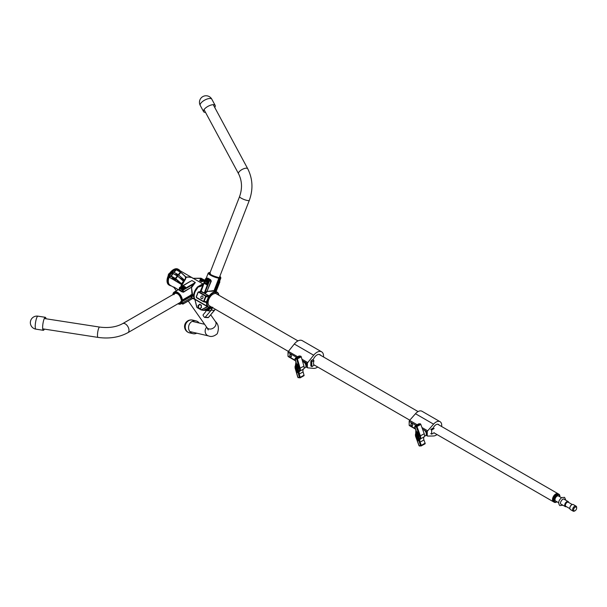 <?xml version="1.0" encoding="UTF-8"?>
<svg xmlns="http://www.w3.org/2000/svg" width="607" height="607" viewBox="0 0 607 607"><rect width="100%" height="100%" fill="white"/><g stroke="black" fill="none" stroke-linecap="round" stroke-linejoin="round"><path stroke-width="0.91" d="M168.207 275.798A2.193 1.267 120 0 0 168.207 275.806L168.207 275.51A1.836 1.062 120 0 1 169.505 273.256L169.755 273.112A2.193 1.267 120 0 0 168.215 275.79A2.193 1.267 120 0 1 169.755 273.112A2.193 1.267 120 0 0 169.755 273.112M179.922 270.646A9.135 5.273 120 0 0 178.83 269.599A9.135 5.273 120 0 0 174.262 270.047A9.135 5.273 120 0 0 174.126 270.13L174.034 270.183A9.135 5.273 120 0 0 168.245 278.256A9.135 5.273 120 0 0 169.694 285.411A9.135 5.273 120 0 0 171.159 285.836M178.83 269.599L178.048 269.151A9.135 5.273 120 0 0 173.488 269.599A9.135 5.273 120 0 0 167.517 277.649A9.135 5.273 120 0 0 168.921 284.964L169.694 285.411M183.822 281.504L177.737 276.223L172.79 273.362L170.87 273.878L169.027 276.617L171.212 276.041L175.332 278.416L175.248 278.863L174.057 278.181L175.499 280.138M177.972 289.888L177.047 288.894L178.094 289.812M182.457 283.37L181.288 284.023L175.469 279.023L175.772 278.734L181.592 283.735L183.519 281.102L177.768 276.17L175.772 278.734L175.332 278.416L177.365 275.874L173.147 273.438L171.128 276.488L170.924 275.935L173.154 273.446L177.768 276.17L183.815 281.42M172.623 277.331L172.289 277.794M172.229 277.74L172.585 277.308M174.057 278.181L172.35 277.171L172.206 277.702M168.943 276.815L170.962 273.856M169.087 277.088A0.728 0.425 120 0 1 169.05 277.224L181.288 284.023M168.958 276.466L169.057 277.042M171.128 276.488L172.35 277.171M182.024 284.326A0.728 0.425 -60 0 0 181.956 284.099L181.455 284.197M175.582 274.85L176.182 274.106L177.419 275.35M186.637 277.149L185.977 277.24L180.529 272.08L185.947 277.027L188.952 276.974A8.764 5.061 -60 0 1 191.433 277.293A8.764 5.061 -60 0 1 191.615 277.407L178.777 269.986A8.764 5.061 120 0 0 176.334 269.66M185.537 276.504L185.332 278.954L184.452 279.956L184.786 280.305M184.733 280.32L178.67 275.047L174.034 272.308L171.842 272.725L172.274 273.431M171.872 272.847L173.754 272.164L178.261 274.698L180.378 272.141L175.977 269.66L174.065 270.358M178.253 274.751L184.414 279.986M174.217 270.13L176.06 269.607L173.754 272.217M186.281 277.285L185.863 276.883M185.575 287.225L184.991 288.469L182.654 288.818L181 287.855L181.668 286.785M204.863 280.396L204.195 280.017L203.588 281.314L201.319 281.671L199.597 280.7M189.088 282.118L179.68 287.923L183.079 289.585L195.333 282.513L191.516 287.642L192.54 294.532L182.388 300.033M197.988 287.103L197.677 286.8L201.987 284.311A8.764 5.061 -60 0 1 203.33 284.342M189.338 277.171L188.633 277.118C186.668 276.875 185.666 277.452 185.613 278.856L185.279 279.645A8.764 5.061 120 0 0 181.501 286.443M199.612 280.715L200.264 279.63M200.735 279.273L200.242 279.349M194.126 295.207L192.54 294.532M172.851 294.82L172.851 294.516A6.791 3.923 60 0 1 174.224 292.05A6.791 3.923 60 0 1 179.186 293.598A6.791 3.923 60 0 1 182.388 300.025L191.971 294.494L191.516 287.642L191.076 287.422L193.17 284.334L193.519 284.675M181.971 291.83L183.337 291.891L191.076 287.422L183.473 292.21L181.971 291.83L179.042 290.138L179.019 289.638M182.138 286.436L181.645 286.512M185.605 287.157L184.839 286.686M204.172 280.07L203.444 279.539M185.302 278.643L186.281 277.429M202.579 284.751L202.966 284.569A8.764 5.061 120 0 0 202.366 284.63L201.919 285.396M179.042 290.138L179.156 289.478L182.305 291.466L182.305 290.009L179.422 288.34L179.497 287.604L191.933 280.548L195.333 282.513L193.17 284.334L183.337 290.009L182.305 290.009L182.563 289.585M179.217 289.683L179.68 287.923M181.265 299.395L182.373 300.063L191.971 294.494L194.179 295.177L191.918 294.524M183.473 292.21L183.079 289.585M190.363 281.329L179.497 287.604L179.088 289.622M181.44 286.481A8.399 4.848 -60 0 1 185.112 279.721L185.279 279.645M185.287 278.856C185.135 277.702 186.258 277.111 188.64 277.088L191.82 277.52A8.764 5.061 120 0 0 189.589 277.156M201.524 278.454L192.988 278.325M192.806 278.31L201.008 278.196L204.9 280.297M201.941 284.873L202.366 284.63C202.374 285.707 201.031 286.481 198.33 286.959L198.398 286.83C201.152 286.087 202.343 285.548 201.979 285.229L201.653 284.63M198.641 286.815L198.633 286.375M173.754 294.129A5.592 3.225 60 0 1 177.904 293.879A5.592 3.225 60 0 1 181.273 299.683L181.872 300.033A6.427 3.71 -120 0 0 177.449 292.885A6.427 3.71 -120 0 0 172.874 294.638M190.962 294.714L190.97 295.177L181.387 300.852L182.123 301.277L191.842 295.662L192.616 295.662L191.516 297.589L194.741 299.456M191.213 297.574L191.971 295.905L182.244 301.52A6.791 3.923 60 0 1 180.886 303.895A6.791 3.923 60 0 1 177.927 303.788M181.387 300.852L180.233 302.461A5.22 3.012 -120 0 0 181.205 301.034M181.698 303.424L183.079 303.925L192.783 298.325M194.801 299.289A8.764 5.061 -60 0 1 193.8 296.664L191.842 295.662M190.97 295.177L181.296 300.693L190.947 295.093M177.942 303.773A6.609 3.817 -120 0 0 181.994 301.504L181.258 301.08A5.592 3.225 60 0 1 178.982 303.181M218.664 277.702L219.089 277.475L219.817 278.302L215.03 290.654L216.327 291.815A8.764 5.061 -60 0 1 217.131 292.134L215.083 291.201L214.924 290.624L219.719 278.272L219.013 277.536M203.869 310.185L210.234 307.605L210.781 306.626M216.251 291.876L215.083 291.201M214.924 290.624L215.743 291.223L220.887 277.968A6.791 1.434 -158.8 0 1 219.817 278.302L219.719 278.272M210.872 306.679L210.303 307.673L204.096 310.314M206.107 310.374L212.685 307.248M204.119 310.382L206.638 310.352M216.077 291.527L219.795 281.944L219.537 280.988M219.377 281.868L219.825 281.868M204.491 310.329L206.6 310.382L212.458 307.59M210.234 307.605L212.769 307.233M218.702 277.687L219.089 277.475A5.592 1.184 -158.8 0 0 219.704 276.671M219.84 276.329A6.427 1.358 21.2 0 1 219.688 277.824L219.613 277.885M201.433 298.644A1.464 1.153 -84.9 0 0 202.465 295.981A1.464 1.153 -84.9 0 0 201.433 298.644M198.481 305.716L198.58 307.81L200.067 308.675L200.667 308.045A1.829 1.442 95.1 0 1 199.225 308.235A1.829 1.442 95.1 0 1 198.428 306.755A1.829 1.442 95.1 0 1 199.073 305.093L198.064 305.549L198.557 305.625M209.885 306.103A6.996 4.037 -60 0 1 208.717 299.486A6.996 4.037 -60 0 1 214.81 293.515L215.493 292.21L214.203 291.049L207.397 291.421L205.31 293.5L204.923 293.196L207.093 291.019L210.963 281.049L210.371 280.077L207.283 278.294L206.782 278.636M198.451 286.876L198.33 286.959A8.764 5.061 120 0 0 194.976 292.088A8.764 5.061 120 0 0 194.908 299.137L207.306 306.3A8.764 5.061 -60 0 1 206.57 302.696L206.13 302.4L208.884 296.239L205.052 293.674L209.21 295.882A8.764 5.061 -60 0 1 215.364 291.724L215.5 292.202A8.399 4.848 120 0 0 209.62 296.193L207.086 302.718L206.19 302.438M198.034 305.617L198.148 307.916L198.724 307.916M199.711 304.228L198.064 305.549M198.808 307.969L198.178 307.977L199.87 308.917L201.425 307.491L201.312 305.192L199.642 304.19M206.828 278.567L207.685 278.029L210.614 279.721L211.282 281.14L207.093 291.019L207.397 291.421L214.066 290.571L218.854 278.218L217.738 277.574M205.158 283.773L206.479 284.713L208.011 283.355L207.928 280.988L206.259 279.986L204.673 281.345M204.65 281.413L204.756 283.712M204.286 293.022L209.21 280.062L209.468 281.026L204.749 293.189L205.052 293.674L200.826 291.595L200.06 291.967L205.523 278.833M196.721 307.051L194.855 299.35M201.084 309.889L198.178 307.977M203.148 310.298L209.339 307.59L210.007 306.262M207.086 302.718A8.399 4.848 120 0 0 207.791 306.171A0.728 0.425 -60 0 1 207.784 306.763L201.114 309.919L207.306 306.588L194.908 299.433L196.812 307.005M203.603 310.306L201.296 309.593M208.876 280.373L205.606 278.894L206.327 278.393L209.21 280.062L210.614 279.721M205.553 278.765L206.327 278.393L205.553 278.765M196.577 297.741L196.319 296.785L196.539 297.733L203.322 301.641M205.606 278.894L201.16 291.284L200.06 291.967L200.78 291.057M198.163 292.301L198.884 291.8L198.11 292.172L198.884 291.8L198.163 292.301L196.372 296.914M196.501 297.392L203.307 301.322L204.157 301.307L203.383 301.679L206.243 302.453M200.826 291.595L198.884 291.8L205.69 295.73L205.948 296.694L204.157 301.307L206.835 301.952L209.21 295.882L209.62 296.193M208.952 295.609L205.356 296.049L198.55 292.119M208.967 296.914L205.948 296.694L205.356 296.049M209.673 307.195L207.283 306.641M209.931 306.08L209.347 307.59L207.116 306.831M209.961 272.892A5.592 1.184 -158.8 0 0 211.524 275.017A5.592 1.184 -158.8 0 0 218.125 277.391L218.725 277.74A6.427 1.358 21.2 0 1 210.743 274.819A6.427 1.358 21.2 0 1 209.703 272.528L209.309 272.71M207.685 278.029L205.993 278.712M211.282 281.14L209.005 280.859M214.074 290.571L218.869 278.218A6.791 1.434 -158.8 0 1 211.76 275.859A6.791 1.434 -158.8 0 1 208.216 273.051L209.703 272.528M201.16 291.284L204.734 293.219M205.53 112.401A6.578 2.595 -28.3 0 1 205.045 112.386A6.578 2.595 -28.3 0 1 203.595 111.658A6.578 2.595 -28.3 0 1 206.653 107.166A6.578 2.595 -28.3 0 1 213.717 104.692A6.578 2.595 -28.3 0 1 215.174 105.421A6.578 2.595 -28.3 0 1 214.726 107.447M44.372 329.1A6.578 1.389 -81.2 0 1 44.334 329.176A6.578 1.389 -81.2 0 1 43.332 330.307A6.578 1.389 -81.2 0 1 42.718 325.625A6.578 1.389 -81.2 0 1 44.334 318.44A6.578 1.389 -81.2 0 1 45.343 317.309A6.578 1.389 -81.2 0 1 45.965 318.774M196.759 333.175A6.578 5.88 -76.8 0 1 192.973 333.675A6.578 5.88 -76.8 0 1 190.446 332.287A6.578 5.88 -76.8 0 1 189.285 324.419A6.578 5.88 -76.8 0 1 195.97 320.875A6.578 5.88 -76.8 0 1 198.497 322.264A6.578 5.88 -76.8 0 1 199.142 323.007M172.919 278.53L174.384 279.652L173.071 278.34M201.137 279.599L202.935 279.88L201.623 280.639L200.864 280.199L201.137 279.599L201.137 280.358M201.327 280.464L202.177 280.335L202.177 279.44M201.372 280.495A0.926 0.539 0 0 1 201.661 280.419A0.926 0.539 0 0 1 202.457 280.51L202.177 280.335M182.54 286.762L184.338 287.035L183.026 287.794L182.267 287.354L182.54 286.762L182.54 287.521M182.73 287.627L183.58 287.49L183.58 286.603M183.86 287.665A0.926 0.539 0 0 0 183.064 287.574A0.926 0.539 0 0 0 182.775 287.65M205.583 283.128A0.895 0.706 95.1 0 1 206.213 281.496A0.895 0.706 95.1 0 1 205.583 283.128M205.636 283.317A1.093 0.865 95.1 0 1 206.41 281.322A1.093 0.865 95.1 0 1 205.636 283.317M199.073 305.093A1.829 1.442 95.1 0 1 200.515 304.904A1.829 1.442 95.1 0 1 201.312 306.383L201.365 305.344L199.87 304.479L199.073 305.093M200.667 308.045A1.829 1.442 -84.9 0 0 201.312 306.383L201.463 307.438L200.667 308.045M205.872 284.046A1.745 1.373 95.1 0 1 205.712 280.722L204.794 281.481L204.749 282.521L204.9 283.583L205.811 284.152L205.841 283.401M206.615 283.317L206.114 283.431M207.677 281.109L206.486 280.624A1.745 1.373 95.1 0 1 206.646 283.947L207.776 283.203L207.935 281.132M206.486 280.624L206.517 281.314A1.093 0.865 -84.9 0 1 206.608 283.257L206.646 283.947M205.735 281.307L205.712 280.722M206.122 281.231L206.19 280.252L206.82 280.305M206.259 284.068L206.228 283.423M178.519 270.76L178.921 270.988M178.784 271.071L179.422 271.458M207.093 310.147A2.921 2.307 -84.9 0 0 208.831 309.327M206.304 310.443A3.414 2.694 -84.9 0 0 206.972 310.632A3.414 2.694 -84.9 0 0 209.127 309.691A3.414 2.694 -84.9 0 0 209.605 308.955M206.972 310.632L208.869 310.852A3.467 2.739 -84.9 0 0 211.054 309.904A3.467 2.739 -84.9 0 0 211.942 307.848M212.245 307.703A3.832 3.027 95.1 0 1 211.244 310.162L205.181 317.241A0.728 0.577 95.1 0 1 204.369 317.226L203.224 315.648A0.728 0.577 95.1 0 1 203.269 314.616L205.333 312.203A3.832 3.027 -84.9 0 0 206.221 310.443M305.928 366.082A2.428 1.404 -120 0 0 306.011 366.036A2.428 1.404 -120 0 0 305.389 362.409L304.213 361.734A2.428 1.404 -120 0 0 303.583 361.833A2.428 1.404 -120 0 0 303.5 361.886M290.594 354.716A1.244 0.721 -120 0 0 289.971 354.655A1.244 0.721 -120 0 0 289.782 355.656A1.244 0.721 -120 0 0 290.594 356.749A1.244 0.721 -120 0 0 291.216 356.81A1.244 0.721 -120 0 0 291.406 355.816A1.244 0.721 -120 0 0 290.594 354.716M323.508 356.977A9.317 5.38 120 0 0 323.554 356.089A9.317 5.38 120 0 0 321.627 351.825A9.317 5.38 120 0 0 313.667 355.216L307.772 362.569A1.093 0.63 120 0 0 307.385 363.563L307.385 367.288A1.093 0.63 120 0 0 307.612 367.789A1.093 0.63 120 0 0 307.772 367.842L313.667 368.381A9.317 5.38 120 0 0 317.711 367.023M321.627 351.825L302.248 340.641A9.317 5.38 120 0 0 294.296 344.032L288.401 351.377A1.093 0.63 120 0 0 288.014 352.379L288.014 356.104A1.093 0.63 120 0 0 288.242 356.605A1.093 0.63 120 0 0 288.401 356.658M313.895 365.08A6.024 3.483 120 0 0 313.956 365.111A6.024 3.483 120 0 0 314.889 365.391M320.686 355.345A6.024 3.483 120 0 0 319.98 354.678A6.024 3.483 120 0 0 313.394 359.276L311.254 360.505L310.905 361.34M305.875 365.452A1.874 1.077 -120 0 0 306.125 364.701A1.874 1.077 -120 0 0 304.797 362.409A1.874 1.077 -120 0 0 304.024 362.25L304.092 362.235M305.928 366.044A2.39 1.381 -120 0 0 305.996 366.006A2.39 1.381 -120 0 0 306.36 364.086A2.39 1.381 -120 0 0 304.797 361.984A2.39 1.381 -120 0 0 303.606 361.863A2.39 1.381 -120 0 0 303.538 361.909M313.523 363.221A6.381 3.68 120 0 0 313.94 365.164L312.21 366.507A0.728 0.425 -60 0 1 311.786 366.552L311.786 361.909A0.728 0.425 -60 0 1 312.21 361.461L313.94 360.801A6.381 3.68 120 0 0 313.523 363.221M310.883 361.385L310.883 361.931L310.883 361.385A0.728 0.425 -60 0 1 311.308 360.937L311.125 360.611M311.528 362.303L310.883 361.931L310.883 366.029L311.528 366.158M311.808 366.56L310.905 366.044A0.728 0.425 -60 0 1 310.883 366.029M297.415 368.942L297.415 369.155A0.706 0.41 -120 0 0 296.884 367.91A0.706 0.41 -120 0 0 297.316 369.132L296.998 368.108L297.506 368.897M297.62 369.102A0.706 0.41 -120 0 0 296.922 367.888M297.043 368.092L297.149 368.715M296.77 366.325A0.706 0.41 -120 0 0 297.696 366.431A0.706 0.41 -120 0 0 296.77 366.325M297.62 366.962A0.706 0.41 -120 0 0 296.922 365.748M297.506 366.757L297.043 365.953M297.544 366.416L296.998 365.968L297.544 366.416M298.189 364.898L298.052 364.701A7.754 4.477 -120 0 0 296.413 363.752L296.269 363.843A40.988 23.665 60 0 0 296.269 371.651L296.413 371.909A7.754 4.477 60 0 0 298.045 372.857L298.196 372.766A40.988 23.665 -120 0 0 298.196 364.959L298.189 364.898M298.181 372.819L298.272 372.721A40.988 23.665 -120 0 0 298.28 364.913L298.128 364.655A7.754 4.477 -120 0 0 296.497 363.707L296.368 363.745M298.113 364.921L298.037 364.784A7.641 4.408 -120 0 0 296.428 363.859L296.428 363.859A40.866 23.597 60 0 0 296.428 371.643L296.504 371.78A7.641 4.408 60 0 0 298.113 372.706A40.866 23.597 -120 0 0 298.113 364.921M302.627 361.575A3.422 1.973 60 0 1 305.753 364.928A3.422 1.973 60 0 1 305.238 367.63L304.008 368.381M297.392 369.504L297.809 370.232L297.149 369.655M297.392 369.8L297.809 369.466L296.815 368.889L297.149 369.746L296.732 369.504M297.62 365.725A0.706 0.41 -120 0 0 297.809 365.384L296.74 364.853A0.706 0.41 -120 0 0 297.733 365.429L297.809 365.103M297.733 368.092L296.952 367.121L297.733 367.326L296.831 366.924L297.733 368.092L296.998 367.114M297.733 367.523L297.263 366.969M296.732 370.133L297.726 371.188L297.809 370.376L296.732 370.133L297.567 370.528M297.726 372.038L297.4 371.461L297.809 371.226L296.732 371.173L297.726 372.038L297.513 371.461M303.743 375.779A0.728 0.425 -120 0 0 304.031 375.164L303.105 372A3.832 2.216 60 0 1 303.53 369.079A3.832 2.216 -120 0 0 303.955 366.15L301.254 356.848A0.728 0.425 -120 0 0 300.579 356.127L299.145 355.968A0.728 0.425 -120 0 0 298.849 356.142M298.037 372.751L298.037 372.751A7.641 4.408 60 0 1 296.428 371.818L296.504 371.78M296.353 363.904A40.866 23.597 60 0 0 296.345 371.689L296.428 371.818M296.899 364.951L297.506 365.52M297.733 365.148L296.74 364.572M297.316 369.132L297.392 368.639M297.726 369.511L296.732 368.935M297.316 369.845L297.809 370.035M297.726 371.188L297.809 370.376M297.726 371.272L297.309 371.226M297.233 371.272L296.732 370.983M552.916 499.842A4.052 2.345 -60 0 1 555.754 494.447A4.052 2.345 -60 0 1 556.141 494.257M553.667 501.883A4.636 2.678 -60 0 1 553.432 501.777A4.636 2.678 -60 0 1 552.727 498.059A4.636 2.678 -60 0 1 555.754 493.969A4.636 2.678 -60 0 1 558.076 493.741A4.636 2.678 -60 0 1 558.281 493.886M575.125 507.179A2.155 1.244 120 0 0 573.6 509.819A2.155 1.244 120 0 0 575.125 510.699L574.609 511.003A2.883 1.669 120 0 1 573.167 511.14A2.883 1.669 120 0 1 572.727 508.833A2.883 1.669 120 0 1 574.609 506.284A2.883 1.669 120 0 1 576.051 506.147A2.883 1.669 120 0 1 576.65 507.467L576.65 508.059A2.155 1.244 120 0 0 575.125 507.179M569.867 508.029A2.375 1.373 120 0 1 569.859 507.839A2.375 1.373 120 0 1 571.536 504.933L571.9 504.721A2.883 1.669 120 0 0 569.859 508.256A2.883 1.669 120 0 0 570.451 509.577L573.167 511.14M572.264 504.546L568.281 502.247A2.375 1.373 120 0 0 567.09 502.368A2.375 1.373 120 0 0 565.542 504.455A2.375 1.373 120 0 0 565.906 506.359L569.89 508.658M568.736 502.513A2.883 1.669 120 0 0 568.175 501.594A2.883 1.669 120 0 0 566.733 501.739A2.883 1.669 120 0 0 564.844 504.28A2.883 1.669 120 0 0 565.292 506.595A2.883 1.669 120 0 0 566.361 506.625M561.483 497.732L558.486 496.002A2.883 1.669 120 0 0 557.044 496.147A2.883 1.669 120 0 0 555.162 498.688A2.883 1.669 120 0 0 555.602 501.003L558.599 502.733M559.889 496.359L559.889 496.814A4.021 2.322 120 0 0 557.044 495.221A4.021 2.322 120 0 0 554.206 500.115A4.021 2.322 120 0 0 556.998 501.807L556.604 502.035A4.636 2.678 120 0 1 554.29 502.27A4.636 2.678 120 0 1 553.576 498.552A4.636 2.678 120 0 1 556.604 494.462A4.636 2.678 120 0 1 558.926 494.235A4.636 2.678 120 0 1 559.889 496.359A4.636 2.678 120 0 1 559.882 496.625M552.924 499.637A4.021 2.322 120 0 1 552.916 499.394A4.021 2.322 120 0 1 555.754 494.477L556.194 494.219A4.636 2.678 120 0 0 552.916 499.902A4.636 2.678 120 0 0 553.872 502.027A4.636 2.678 120 0 0 554.092 502.133M558.713 494.128A4.636 2.678 120 0 0 558.516 493.992A4.636 2.678 120 0 0 556.194 494.219L555.754 494.477M576.051 506.147L573.342 504.576A2.883 1.669 120 0 0 571.9 504.721L571.536 504.933M574.609 511.003L575.125 510.699A2.155 1.244 120 0 0 576.65 508.059M441.638 426.516A8.035 4.636 120 0 0 441.721 425.355A8.035 4.636 120 0 0 440.052 421.683A8.035 4.636 120 0 0 433.565 424.156L427.692 430.826A1.093 0.63 120 0 0 427.252 431.888L423.997 430.006M411.758 425.773A1.244 0.721 60 0 1 410.947 424.68A1.244 0.721 60 0 1 411.136 423.686A1.244 0.721 60 0 1 411.758 423.747A1.244 0.721 60 0 1 412.57 424.839A1.244 0.721 60 0 1 412.381 425.841A1.244 0.721 60 0 1 411.758 425.773M440.052 421.683L421.971 411.243A8.035 4.636 120 0 0 415.484 413.724L409.611 420.385L417.184 424.756M433.793 432.92A4.841 2.792 120 0 0 434.407 433.057M425.348 430.78A2.428 1.404 60 0 1 426.304 433.785M427.252 431.888L427.252 435.538A1.093 0.63 120 0 0 427.48 436.038A1.093 0.63 120 0 0 427.692 436.084L433.565 435.978A8.035 4.636 120 0 0 437.002 434.551M439.043 425.021A4.841 2.792 120 0 0 438.459 424.445A4.841 2.792 120 0 0 433.216 428.034L431.516 429.012M416.076 425.431L409.179 421.448L409.179 425.097L415.347 428.656M409.179 421.448A1.093 0.63 -60 0 1 409.611 420.385M409.611 425.651A1.093 0.63 -60 0 1 409.399 425.598A1.093 0.63 -60 0 1 409.179 425.097M426.296 433.702A2.39 1.381 -120 0 0 424.672 430.264A2.39 1.381 -120 0 0 424.202 430.067M430.742 433.633L431.645 434.157L431.645 429.984L434.149 428.534M430.742 429.46L431.645 429.984M434.149 432.708L431.645 434.157M417.851 436.934L417.866 437.154A0.706 0.41 -120 0 0 417.29 435.902A0.706 0.41 -120 0 0 417.775 437.146L417.404 436.107L417.897 436.903M418.026 437.093A0.706 0.41 -120 0 0 417.328 435.887M417.449 436.092L417.578 436.737M417.009 434.286A0.706 0.41 -120 0 0 417.889 434.255A0.706 0.41 -120 0 0 417.009 434.286M417.836 434.855A0.706 0.41 -120 0 0 417.138 433.641M417.715 434.65L417.252 433.846M417.737 434.263L417.214 433.868L417.737 434.263M418.215 432.586L418.064 432.389A7.754 4.477 -120 0 0 416.44 431.653L416.311 431.767A40.988 23.665 60 0 0 417.017 439.938L417.176 440.189A7.754 4.477 60 0 0 418.8 440.932L418.929 440.811A40.988 23.665 -120 0 0 418.231 432.639L418.215 432.586M418.913 440.887L419.012 440.765A40.988 23.665 -120 0 0 418.306 432.601L418.147 432.351A7.754 4.477 -120 0 0 416.516 431.607L416.402 431.645M416.394 431.812A40.866 23.597 60 0 0 417.092 439.961L417.176 440.09A7.641 4.408 60 0 0 418.784 440.826L418.853 440.765A40.866 23.597 -120 0 0 418.147 432.616L418.064 432.488A7.641 4.408 -120 0 0 416.463 431.752L416.47 431.774A40.866 23.597 60 0 0 417.168 439.916L417.259 440.045A7.641 4.408 60 0 0 418.845 440.773M422.692 429.551A3.422 1.973 60 0 1 426.031 432.586A3.422 1.973 60 0 1 425.628 435.614L424.392 436.365M417.889 437.526L418.344 438.231L417.669 437.73M417.912 437.844L418.276 437.427L417.29 436.979L417.677 437.814L417.259 437.624M417.722 433.557A0.706 0.41 -120 0 0 417.904 433.155L416.842 432.753A0.706 0.41 -120 0 0 417.828 433.201L417.882 432.867M418.071 435.993L417.259 435.09L418.003 435.189L417.146 434.885L418.071 435.993L417.305 435.075M418.018 435.394L417.184 434.87M417.32 438.284L418.352 439.233L418.36 438.391L417.32 438.284L418.132 438.573M418.428 440.121L418.435 439.278L417.411 439.369L418.428 440.121L418.17 439.551M421.296 445.864L424.9 443.876A0.728 0.425 -120 0 0 425.112 443.193L423.952 440.022A3.832 2.216 60 0 1 424.088 436.896A3.832 2.216 -120 0 0 424.225 433.77L420.833 424.437A0.728 0.425 -120 0 0 420.135 423.785L418.769 423.838A0.728 0.425 -120 0 0 418.549 423.967M417.009 432.829L417.608 433.352M417.806 432.912L416.812 432.457M417.775 437.146L417.813 436.63M418.2 437.472L417.206 437.025M417.836 437.89L418.329 438.034M418.352 439.233L418.36 438.391M418.36 439.316L417.965 439.347M417.889 439.392L417.396 439.172M295.563 360.877L291.739 358.631M168.321 281.079A8.399 4.848 -60 0 1 169.012 277.316M170.135 285.244L169.072 284.266C167.964 282.49 167.927 280.153 168.966 277.247L169.08 277.361A8.764 5.061 120 0 0 169.148 284.334A8.764 5.061 120 0 0 170.135 285.244L174.012 287.483M177.813 289.979L177.047 288.894L173.648 286.929L176.371 290.806M180.856 286.823A8.764 5.061 -60 0 1 181.478 284.516L169.004 277.004M170.984 276.435L169.042 276.959M181.888 284.668L181.478 284.228L181.956 284.099M177.365 275.874L177.768 276.17M173.147 273.438L170.855 273.886M176.44 269.72L180.507 272.073M174.034 272.308L176.417 269.705L180.529 272.08L180.825 272.46L178.67 275.047M179.3 277.482L184.376 280.411M172.221 273.393L171.819 272.687L174.012 270.191L171.842 272.725M193.671 295.207L193.656 295.169A8.764 5.061 -60 0 1 197.677 286.8M202.45 279.008L201.266 278.325M177.494 293.598A5.22 3.012 -120 0 0 175.006 293.409A5.22 3.012 -120 0 0 174.095 294.623M194.058 295.442L192.411 294.494M192.616 295.662L194.05 296.353M194.058 296.648L194.058 296.648A8.581 4.955 120 0 0 194.187 297.468M181.607 303.477L182.639 304.069L182.563 302.923M183.079 302.627L183.003 304.069L192.874 298.371M193.17 298.105L191.076 297.726M218.983 295.29L217.131 292.134A8.764 5.061 -60 0 1 218.892 295.237M215.978 293.606L215.144 293.12M218.839 295.207A8.399 4.848 120 0 0 216.456 292.293L216.001 293.621L216.433 293.818A6.958 4.014 120 0 0 216.039 293.636M215.242 292.87L215.963 293.287L216.358 292.263M216.107 293.598A7.034 4.059 -60 0 1 216.987 294.137M210.538 307.256L211.889 307.263M215.144 293.128L216.054 293.318M208.057 302.711A6.958 4.014 120 0 0 209.498 305.882A6.958 4.014 120 0 0 209.908 306.072M194.149 295.996A8.399 4.848 -60 0 1 194.946 291.959A8.399 4.848 -60 0 1 198.155 287.043L194.862 291.975C193.785 294.881 193.77 297.24 194.832 299.061L196.994 307.544L201.114 309.919L203.299 310.359L209.347 307.59M206.243 302.605L205.743 302.316M214.878 293.492L214.772 293.53A6.958 4.014 120 0 0 212.989 294.167M199.885 308.902L201.076 309.585M210.424 273.355A5.22 1.1 21.2 0 0 209.696 273.59L209.688 273.575C210.492 274.751 213.277 276.01 218.042 277.361L218.133 277.391M196.319 296.785L198.079 292.24M206.13 302.4L203.618 301.74M203.694 301.14L205.485 296.527M207.784 306.763L207.306 306.3L207.791 306.171M202.973 284.569L202.063 284.713M218.861 278.211L218.732 277.74M215.493 292.195L214.81 293.515C212.253 294.099 210.234 296.079 208.732 299.486C207.655 302.605 207.913 304.737 209.498 305.882M188.253 301.042L206.888 327.545A5.22 4.12 -35.1 0 0 214.855 326.672A5.22 4.12 -35.1 0 0 215.432 321.535C218.603 324.411 219.195 328.501 217.215 333.789C214.119 336.346 211.274 337.067 208.671 335.967L189.801 331.551M206.676 327.241A5.22 4.674 103.2 0 0 206.418 327.537A5.22 4.674 103.2 0 0 208.671 335.967M175.742 292.984L122.682 323.622A5.22 3.012 60 0 1 126.711 325.018A5.22 3.012 60 0 1 128.988 330.276A5.22 3.012 60 0 1 127.902 332.666C119.177 337.378 109.222 338.956 98.03 337.401L42.702 328.842M122.682 323.622C116.324 327.074 108.645 328.228 99.631 327.074A5.22 1.1 98.8 0 0 98.22 329.753A5.22 1.1 98.8 0 0 97.477 335.147A5.22 1.1 98.8 0 0 98.03 337.401M219.4 277.452L249.318 200.356A5.22 1.1 -158.8 0 1 248.134 200.598A5.22 1.1 -158.8 0 1 242.55 198.861A5.22 1.1 -158.8 0 1 239.575 196.577C242.436 188.443 242.094 180.833 238.543 173.731L204.035 109.624M249.318 200.356C253.286 189.338 252.762 178.815 247.747 168.784A5.22 2.056 151.7 0 0 246.594 168.2A5.22 2.056 151.7 0 0 240.979 170.172A5.22 2.056 151.7 0 0 238.543 173.731M202.017 101.968A6.578 2.595 -28.3 0 1 210.379 98.486A6.578 2.595 -28.3 0 1 211.828 99.214A6.578 6.578 0 0 0 201.676 97.408A6.578 6.578 0 0 0 200.249 105.451A6.578 2.595 -28.3 0 1 202.017 101.968M36.928 317.294A6.578 1.389 -81.2 0 1 37.93 316.164A6.578 6.578 0 0 0 30.35 322.658A6.578 6.578 0 0 0 35.919 329.153A6.578 1.389 -81.2 0 1 35.221 326.323A6.578 1.389 -81.2 0 1 36.928 317.294M189.627 332.894A6.578 5.88 -76.8 0 1 187.1 331.505A6.578 5.88 -76.8 0 1 186.789 322.287A6.578 5.88 -76.8 0 1 192.631 320.094A6.578 6.578 0 0 0 186.008 322.378A6.578 6.578 0 0 0 189.627 332.894L192.973 333.675M172.327 277.923A1.829 0.387 38.8 0 1 172.32 277.74A1.829 0.387 38.8 0 1 173.101 277.968A1.829 0.387 38.8 0 1 174.604 279.137A1.829 0.387 38.8 0 1 175.165 280.032A1.829 0.387 38.8 0 1 174.998 280.062M173.071 278.105L174.285 279.835L173.071 278.105M203.186 279.379A1.829 1.055 180 0 1 203.724 280.13A1.829 1.055 180 0 1 202.594 281.102A1.829 1.055 180 0 1 200.606 280.874A1.829 1.055 180 0 1 200.075 280.13A1.829 1.055 180 0 1 200.644 279.364M203.11 279.341A1.715 0.994 0 0 0 200.682 279.341A1.715 0.994 0 0 0 200.682 280.738A1.715 0.994 0 0 0 203.11 280.738A1.715 0.994 0 0 0 203.11 279.341M184.589 286.542A1.829 1.055 180 0 1 185.127 287.286A1.829 1.055 180 0 1 183.997 288.257A1.829 1.055 180 0 1 182.009 288.029A1.829 1.055 180 0 1 181.478 287.286A1.829 1.055 180 0 1 182.047 286.519M184.513 286.496A1.715 0.994 0 0 0 182.085 286.496A1.715 0.994 0 0 0 182.085 287.9A1.715 0.994 0 0 0 184.513 287.9A1.715 0.994 0 0 0 184.513 286.496M208.527 317.302L208.004 317.643A0.637 0.501 -84.9 0 0 208.383 317.469L214.446 310.389L211.244 310.162M214.582 310.215L214.446 310.389A3.741 2.952 -84.9 0 0 215.159 309.153M215.25 309.206L208.512 317.431L205.181 317.241M313.667 355.216L294.296 344.032M307.385 367.288L305.905 366.438M307.385 363.563L305.389 362.409M304.213 361.734L302.362 360.664M296.686 357.386L288.014 352.379M295.427 360.383L288.014 356.104M307.772 362.569L301.937 359.192M297.718 356.764L288.401 351.377M311.308 360.937L312.21 361.461M312.415 359.837L313.834 360.657M311.786 361.909L311.786 366.552M296.307 371.78L297.923 377.334L299.479 377.508L298.553 374.337A4.477 2.587 60 0 1 299.054 370.93A3.194 1.844 -120 0 0 299.403 368.495L296.702 359.185L295.146 359.01L296.064 362.182A4.477 2.587 60 0 1 296.292 363.775M296.208 364.488A4.477 2.587 60 0 1 295.571 365.589A3.194 1.844 -120 0 0 295.214 368.024L296.262 371.636M295.154 358.707L295.412 358.221L296.853 358.38L297.438 359.01L300.146 368.312A3.741 2.162 60 0 1 299.729 371.165A3.93 2.269 -120 0 0 299.297 374.155L300.215 377.326L304.031 375.164M299.479 377.508L300.215 377.326L299.964 377.858A0.546 0.41 -83.6 0 1 299.441 377.584M298.553 374.337L303.105 372M299.054 370.93A0.546 0.448 50.7 0 0 299.729 371.165L303.53 369.079M299.403 368.495L303.955 366.15M296.702 359.185L301.254 356.848M296.618 359.101A0.546 0.41 -83.6 0 1 296.853 358.38L300.579 356.127M295.177 358.934A0.546 0.41 -83.6 0 1 295.412 358.221L299.145 355.968M298.53 377.698A0.546 0.41 -83.6 0 1 298.007 377.425M295.655 364.913A0.546 0.448 50.7 0 0 295.571 365.589M433.565 424.156L415.484 413.724M426.175 434.908L427.252 435.538M421.948 427.51L427.692 430.826M423.352 429.627L422.555 429.172M417.07 440.083L419.096 445.652L420.575 445.599L419.422 442.42A4.477 2.587 60 0 1 419.581 438.778A3.194 1.844 -120 0 0 419.695 436.175L416.303 426.835L414.816 426.896L415.977 430.067A4.477 2.587 60 0 1 416.334 431.683M416.311 432.525A4.477 2.587 60 0 1 415.818 433.717A3.194 1.844 -120 0 0 415.704 436.319L417.009 439.908M414.809 426.493L416.41 426.038L417.024 426.607L420.416 435.94A3.741 2.162 60 0 1 420.287 438.99A3.93 2.269 -120 0 0 420.143 442.184L421.304 445.363L425.112 443.193M420.575 445.599L421.304 445.363L421.114 445.963A0.546 0.425 -92.1 0 1 420.552 445.682M419.422 442.42L423.952 440.022M419.581 438.778A0.546 0.44 40.7 0 0 420.287 438.99L424.088 436.896M419.695 436.175L424.225 433.77M416.303 426.835L420.833 424.437M416.212 426.759A0.546 0.425 -92.1 0 1 416.41 426.038L420.135 423.785M414.847 426.804A0.546 0.425 -92.1 0 1 415.044 426.091L418.769 423.838M419.748 446.008A0.546 0.425 -92.1 0 1 419.187 445.728M415.871 433.064A0.546 0.44 40.7 0 0 415.818 433.717M216.092 293.621L297.976 340.899M209.165 305.693L288.371 351.415M176.356 290.821L173.89 287.316M178.777 269.986L176.288 269.637M179.331 277.505L184.376 280.419M185.985 277.065L180.886 272.338M203.383 284.197L191.82 277.52M179.019 289.281L174.224 292.05L172.866 294.858M181.341 286.534L185.105 279.615M175.006 293.409C177.76 292.991 179.809 295.04 181.167 299.555L181.888 300.063M191.653 297.673L180.886 303.895L177.881 303.811M219.575 280.995L219.863 281.929L216.122 291.55M220.887 277.968L219.848 276.306M219.423 277.399L218.679 277.665M206.175 278.317L208.216 273.051M206.85 278.613L205.485 278.78L200.31 291.656M200.553 291.535L198.041 292.187L196.251 296.8L196.539 297.733L203.497 301.725M214.203 291.049L215.371 291.724M204.597 324.282L192.184 321.376M206.888 327.545L208.262 329.95M215.432 321.535L210.728 314.843M99.631 327.074L44.296 318.516M127.902 332.666L180.962 302.036M247.747 168.784L213.239 104.677M239.575 196.577L209.658 273.674M203.595 111.658L200.249 105.451M215.174 105.421L211.828 99.214M45.343 317.309L37.93 316.164M43.332 330.307L35.919 329.153M195.97 320.875L192.631 320.094M172.646 277.338L172.32 277.74L174.3 279.842L175.522 279.592M177.889 275.479L177.502 275.957M200.075 280.98L200.075 280.13L203.163 279.334L203.724 281.033M181.478 288.135L181.478 287.286L184.566 286.489L185.127 288.196M208.004 317.643L204.749 317.446M319.047 354.397L418.071 411.576M313.758 364.739L409.793 420.181M307.612 367.789L305.837 366.772M295.556 360.831L288.242 356.605M312.461 359.814L313.91 360.649M310.83 361.628L310.83 365.93M298.963 356.005L295.26 358.251L295.002 358.942L295.928 362.113L295.078 367.956L297.779 377.266L300.116 377.835L303.91 375.748M433.982 432.806L553.432 501.777M437.67 424.225L558.076 493.741M569.859 507.839L569.859 508.256M560.625 503.901L565.292 506.595M553.872 502.027L554.29 502.27M552.916 499.394L552.916 499.902M558.516 493.992L558.926 494.235M556.998 501.807L556.604 502.035M563.508 498.901L568.175 501.594M427.48 436.038L426.038 435.204M415.514 429.126L409.399 425.598M418.64 423.876L414.93 426.122L414.695 426.858L415.848 430.037L415.575 436.281L418.967 445.614L420.962 446.008L425.014 443.846M565.823 500.236L564.586 497.376L561.756 497.565C558.463 500.441 557.818 503.12 559.836 505.601L562.939 505.236M560.914 504.068L560.754 504.015C559.965 503.157 560.602 501.534 562.666 499.144L563.797 499.068M169.285 273.818L168.579 275.039"/></g></svg>
